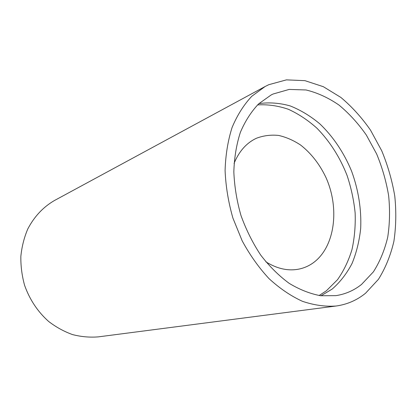 <?xml version="1.0" encoding="UTF-8"?>
<svg xmlns="http://www.w3.org/2000/svg" width="417" height="417" viewBox="0 0 417 417"><rect width="100%" height="100%" fill="white"/><g stroke="black" fill="none" stroke-linecap="round" stroke-linejoin="round"><path stroke-width="0.63" d="M265.848 261.813C277.065 268.772 288.058 271.206 298.827 269.121C304.071 268.048 308.867 265.947 313.224 262.825C335.007 247.109 339.912 208.37 325.896 177.371C319.558 164.095 311.15 153.336 300.683 145.1C293.563 140.373 286.187 137.146 278.551 135.426C270.914 134.655 263.575 135.582 256.528 138.215L254.954 138.976C245.743 143.766 238.779 151.918 234.062 163.433M319.146 295.523L326.381 290.79L337.515 279.703C343.77 270.805 348.591 260.745 351.995 249.517C354.544 237.831 355.592 225.67 355.148 213.04C353.871 200.337 351.182 187.832 347.095 175.526C339.912 157.193 329.863 141.42 316.946 128.217C308.027 120.237 298.525 113.935 288.434 109.306C278.149 105.762 267.855 104.297 257.555 104.912M273.093 94.013L271.107 94.993L258.712 103.807C251.295 111.553 245.18 121.055 240.38 132.325C236.47 144.444 234.291 157.616 233.833 171.83C234.427 186.378 236.809 200.942 240.984 215.521C246.134 229.788 252.723 242.996 260.75 255.141C269.445 266.4 278.921 275.804 289.179 283.346C299.667 289.674 310.185 293.803 320.736 295.747L335.94 295.637C345.49 294.167 354.017 290.43 361.534 284.436L373.382 271.874C379.866 261.678 384.646 250.132 387.711 237.237C389.77 223.83 390.077 209.97 388.634 195.662C386.225 181.348 382.222 167.446 376.64 153.951L366.345 135.072C358.239 123.468 349.118 113.466 338.974 105.058C328.398 97.766 317.42 92.736 306.042 89.968L289.163 89.426L273.093 94.013M321.012 295.778L332.193 289.064C340.194 282.064 346.824 273.505 352.089 263.388C356.493 252.582 359.355 240.948 360.679 228.48C361.565 209.459 358.406 189.751 351.567 171.1C343.994 152.778 333.089 136.484 319.74 123.781C310.451 116.03 300.621 110.083 290.242 105.939C279.713 102.957 269.273 102.181 258.915 103.614M365.594 293.187L378.454 279.301C385.459 268.095 390.604 255.449 393.888 241.36C396.077 226.744 396.374 211.654 394.774 196.099C392.136 180.545 387.789 165.434 381.727 150.772L370.562 130.224C361.779 117.578 351.87 106.648 340.851 97.422L323.337 86.694L304.936 80.658L286.443 79.871L268.767 84.698L265.123 86.507L251.795 96.27C243.809 104.787 237.242 115.196 232.081 127.498C227.891 140.717 225.561 155.072 225.091 170.553C225.764 186.394 228.375 202.255 232.926 218.127L242.168 240.812C249.887 255.053 258.842 267.657 269.028 278.634C279.703 288.428 290.816 295.976 302.367 301.277C313.928 305.202 325.161 306.782 336.055 306.021C347.152 304.478 356.994 300.204 365.594 293.187M265.123 86.507L54.34 200.577C43.092 207.145 34.225 216.632 27.746 229.048C24.113 237.622 21.814 246.734 20.85 256.387C20.704 266.171 21.96 275.856 24.629 285.437C29.743 299.719 37.739 311.718 48.617 321.439C56.128 327.194 64.135 331.588 72.641 334.616C81.273 336.811 89.853 337.562 98.381 336.863L336.055 306.021"/></g></svg>
